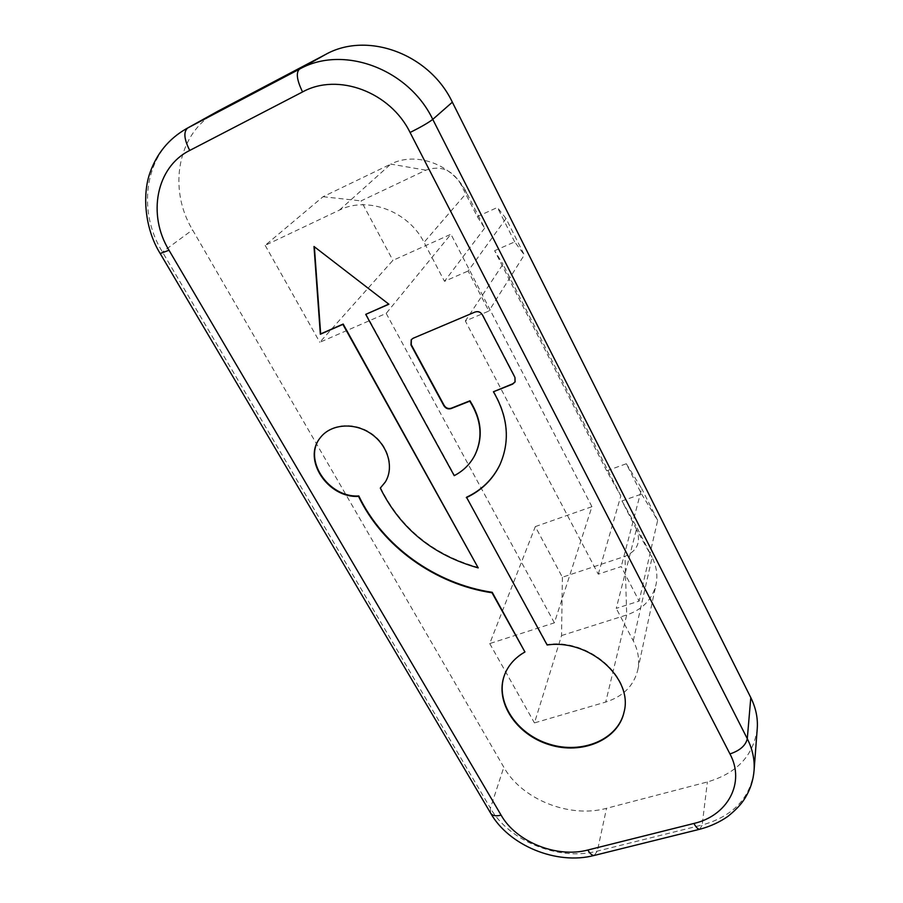 <?xml version="1.0" encoding="UTF-8"?>
<svg xmlns="http://www.w3.org/2000/svg" width="903" height="903" viewBox="0 0 903 903"><rect width="100%" height="100%" fill="white"/><g stroke="black" fill="none" stroke-linecap="round" stroke-linejoin="round"><path stroke-width="0.68" stroke-dasharray="4.51 3.39" d="M535.31 526.596L591.939 506.685L554.386 622.833L489.719 643.579L535.31 526.596L562.388 577.231L624.978 556.35C637.416 550.853 641.265 541.902 636.525 529.485L652.113 557.399L636.886 527.465L616.241 608.396L639.11 601.105L621.23 566.576L598.271 574.173L465.338 320.994L488.873 311.061L468.126 271.002L506.041 218.571L524.304 254.928L488.873 311.061M562.388 577.231L561.542 635.565L534.452 722.908L605.721 702.049C623.07 696.54 633.748 685.862 637.766 670.026C639.753 660.296 638.252 650.555 633.263 640.803L616.241 608.396M636.525 529.485L621.986 500.928L641.581 494.065L626.321 463.747L606.681 470.835L620.835 495.905L598.271 574.173M620.835 495.905L502.971 264.195L465.338 320.994M633.263 640.803L652.113 557.399C656.583 566.407 657.892 575.471 656.018 584.58C652.282 599.423 642.507 609.548 626.693 614.966L605.721 702.049M561.542 635.565L626.693 614.966L624.978 556.35M621.986 500.928L636.886 527.465M641.581 494.065L657.655 520.388L639.11 601.105M626.321 463.747L641.683 488.579L621.23 566.576M606.681 470.835L494.618 250.707L502.971 264.195M494.618 250.707L514.699 241.88L524.304 254.928M554.386 622.833L386.191 313.397L319.82 342.282L392.907 260.38L450.924 234.227L386.191 313.397M591.939 506.685L450.924 234.227M466.512 497.248L547.297 644.505C588.914 638.139 633.5 677.521 624.176 711.541L624.12 711.812M493.625 391.394C508.344 416.599 510.455 441.014 499.98 464.616L499.878 464.819M411.339 339.584L413.337 337.936L475.215 311.716C478.308 310.767 480.78 311.704 482.62 314.549L515.161 377.127L515.139 381.777M366.008 314.052L454.446 475.26C463.386 470.587 470.192 463.916 474.854 455.225M314.357 246.767L388.741 304.108M380.547 487.676C400.571 528.131 433.18 554.724 478.398 567.445M320.373 437.605L320.52 437.413C330.848 423.609 354.326 421.588 371.257 433.35C388.313 444.931 394.667 467.348 385.434 481.807L385.299 482.01M504.416 675.252L504.506 675.004C508.163 665.105 515.026 657.271 525.106 651.503M425.855 170.17L390.785 164.098C416.385 150.936 453.171 164.786 466.659 192.824L484.64 228.154L477.258 216.596L460.248 183.185C451.59 169.538 440.122 165.204 425.855 170.17L361.076 200.895L392.907 260.38M477.258 216.596L497.395 207.476L506.041 218.571M514.699 241.88L497.395 207.476M489.719 643.579L534.452 722.908M339.438 210.106L390.785 164.098L323.037 196.719L265.166 245.356L339.438 210.106C367.555 195.816 408.653 211.392 424.038 242.354L444.502 281.318L468.126 271.002M265.166 245.356L319.82 342.282M216.618 111.893C177.519 132.718 167.608 188.795 192.531 229.859L503.818 767.223C521.697 799.347 569.533 818.592 606.534 808.309L707.376 781.964C737.006 773.239 753.621 755.461 757.245 728.619M657.655 520.388L641.683 488.579M323.037 196.719L361.076 200.895M484.64 228.154L444.502 281.318M186.131 128.847C145.518 150.496 135.834 208.898 162.247 251.666L490.419 808.185L503.818 767.223M160.26 253.641L192.531 229.859M490.51 812.937L490.419 808.185C509.157 841.235 558.901 861.327 597.323 851.123L702.162 824.992L707.376 781.964M594.219 855.446L597.323 851.123L606.534 808.309M699.757 829.247L702.162 824.992C733.01 816.301 750.303 798.173 754.061 770.62M460.248 183.185L466.659 192.824L424.038 242.354M637.766 670.026L656.018 584.58"/><path stroke-width="1.35" d="M499.878 464.819C492.666 479.391 481.536 490.205 466.512 497.248L547.139 645.002C588.779 638.635 633.398 678.029 624.063 712.072C618.126 740.02 581.983 755.111 549.25 744.682C516.358 734.749 494.618 701.992 504.325 675.5C507.983 665.601 514.845 657.756 524.936 651.989L492.022 592.774C435.325 584.365 382.477 546.563 358.536 496.368C328.037 498.388 302.053 459.458 320.226 437.808C330.566 423.981 354.044 421.972 370.986 433.733C388.053 445.326 394.419 467.754 385.175 482.213L380.287 488.094C400.322 528.56 432.955 555.164 478.206 567.897L342.88 324.38L320.351 334.245L313.996 246.485L388.911 304.232L365.726 314.379L454.232 475.667C463.25 470.96 470.091 464.221 474.741 455.428C483.116 437.865 481.457 419.771 469.752 401.169L451.071 408.585C448.102 409.42 445.732 408.506 443.937 405.819L411 345.014L411.204 339.754L413.089 338.286L474.989 312.054C478.093 311.095 480.565 312.043 482.405 314.887L514.97 377.499L515.049 381.958L512.599 384.147L493.422 391.767C508.141 416.994 510.263 441.409 499.777 465.034C492.575 479.707 481.412 490.589 466.298 497.666M515.139 381.777L512.791 383.775L493.422 391.767M474.854 455.225L474.955 455.022C483.319 437.458 481.66 419.387 469.978 400.785L451.297 408.201C448.339 409.036 445.958 408.122 444.174 405.447L411.249 344.664L411.339 339.584M388.741 304.108L365.726 314.379M478.206 567.897L343.174 324.053L320.667 333.896L314.357 246.767M524.936 651.989L492.214 592.3C435.551 583.914 382.737 546.123 358.807 495.961C328.444 497.959 302.482 459.322 320.373 437.605M385.299 482.01L380.287 488.094M624.12 711.812C618.024 739.602 582.006 754.536 549.396 744.162C516.64 734.263 494.912 701.699 504.416 675.252M218.063 111.103L186.131 128.847L218.063 111.103L325.43 54.552C367.363 30.871 429.591 54.022 452.347 102.186L750.799 697.613C755.845 707.839 758.001 718.167 757.245 728.619L754.061 770.62C754.829 759.886 752.571 749.242 747.289 738.688L432.763 119.377L452.347 102.186M693.91 823.457C727.547 815.804 745.63 782.957 729.963 753.926L410.075 132.493C390.367 91.982 337.869 72.33 302.561 91.948L189.743 150.44C156.038 167.089 147.257 214.903 169.008 250.233L501.097 815.149C516.223 841.957 556.767 858.324 587.853 850.016L693.91 823.457C696.281 827.746 698.358 829.643 700.13 829.157C710.379 826.38 719.567 822.17 727.694 816.526C739.41 807.169 743.237 801.04 745.438 797.451C750.404 789.154 753.271 780.215 754.061 770.62M410.075 132.493C420.99 127.03 428.553 122.65 432.763 119.377C408.607 68.91 343.117 44.484 299.412 69.192L187.632 128.034C183.377 131.827 184.077 139.299 189.743 150.44M302.561 91.948C296.884 80.265 295.834 72.68 299.412 69.192L325.43 54.552M729.963 753.926C739.963 750.585 745.731 745.506 747.289 738.688L750.799 697.613M587.853 850.016C590.291 854.136 592.549 855.92 594.648 855.344L699.757 829.247M186.131 128.847C168.748 138.915 156.693 153.589 149.954 172.868C142.132 194.619 144.796 228.854 160.215 253.562L169.008 250.233M501.097 815.149C495.691 816.459 492.158 815.714 490.51 812.937C508.615 845.411 556.598 865.367 594.219 855.446M160.26 253.641L490.51 812.937"/></g></svg>
